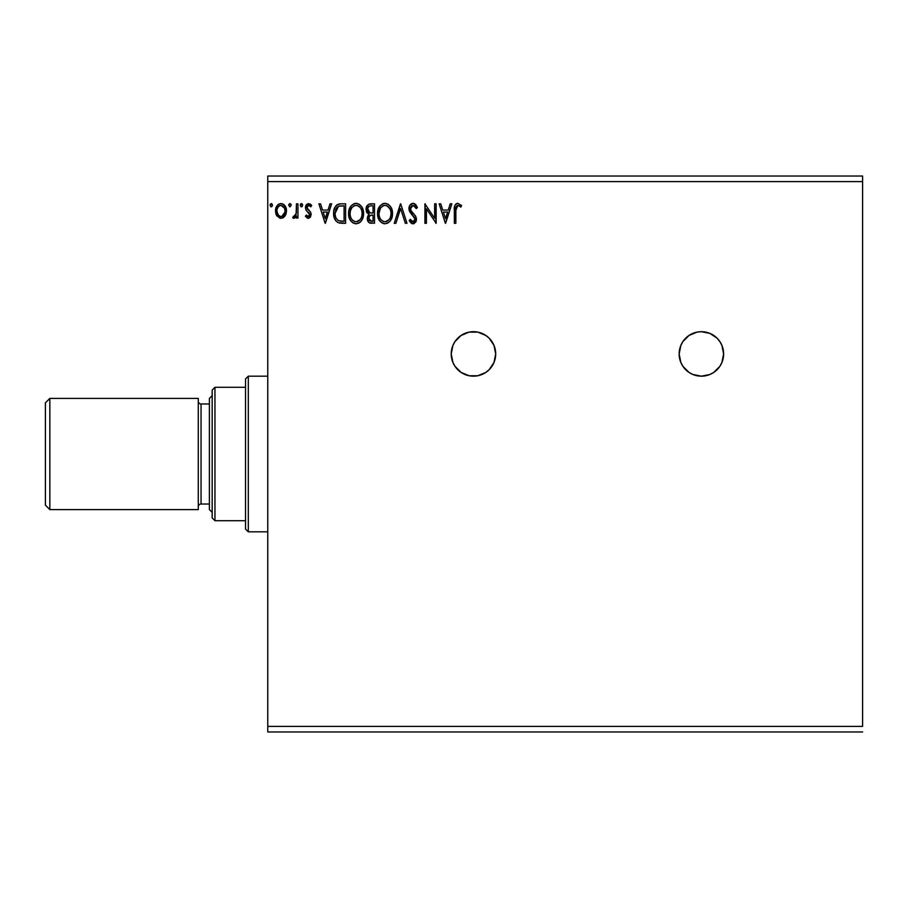 <?xml version="1.0" encoding="UTF-8"?>
<svg xmlns="http://www.w3.org/2000/svg" width="908" height="908" viewBox="0 0 908 908"><rect width="100%" height="100%" fill="white"/><g stroke="black" fill="none" stroke-linecap="round" stroke-linejoin="round"><path stroke-width="1.36" d="M680.841 362.44L682.895 366.287L689.024 372.428L692.872 374.482L701.385 376.173L709.897 374.482L713.733 372.428L719.874 366.287L721.928 362.44L723.619 353.938L721.928 345.426L719.874 341.578L717.104 338.207L709.897 333.395L701.385 331.692A22.235 22.235 0 0 0 680.841 345.415L679.15 353.938L680.841 362.44A22.235 22.235 0 0 0 701.385 376.173A22.235 22.235 0 0 1 679.15 353.938A22.235 22.235 0 0 1 701.385 331.692L697.049 332.124L689.024 335.449L682.895 341.578L680.841 345.426M452.91 362.44L454.965 366.287L461.105 372.428L469.118 375.742L477.801 375.742L485.814 372.428L489.185 369.658L493.997 362.44L495.689 353.938L493.997 345.426L489.185 338.207L485.814 335.449L477.801 332.124L469.118 332.124L461.105 335.449L454.965 341.578L452.91 345.426A22.235 22.235 0 0 0 451.219 353.927L452.91 362.44A22.235 22.235 0 0 0 473.454 376.173A22.235 22.235 0 0 1 451.219 353.938A22.235 22.235 0 0 1 473.454 331.692A22.235 22.235 0 0 0 452.922 345.403M267.769 181.6L862.6 181.6L862.6 726.4L267.769 726.4L267.769 181.6L267.769 731.962L862.6 731.962L267.769 731.962L267.769 726.4L862.6 726.4L862.6 181.6L267.769 181.6L267.769 176.038L267.769 181.6M452.91 345.426L451.219 353.938M450.232 203.835L451.866 203.835L445.624 223.289L451.866 203.835L450.232 203.835L448.234 210.077L442.764 210.077L440.766 203.835L439.143 203.835L445.374 223.289L451.866 203.835L450.232 203.835L448.234 210.077L442.764 210.077L440.766 203.835L439.143 203.835L445.374 223.289L439.143 203.835L440.766 203.835M413.061 203.335L409.996 205.117L408.952 208.602L409.917 212.063L414.888 218.658L414.468 220.996L413.424 221.745L411.699 221.268L410.371 219.305L409.202 220.496L410.643 222.698L412.958 223.788L415.603 222.267L416.397 218.476L415.365 215.809L410.949 210.542L410.677 207.296L413.174 205.333L415.104 206.513L416.227 208.579L417.442 207.591L415.296 204.175L413.061 203.335C410.348 203.925 408.986 205.685 408.952 208.602L414.945 219.339L412.981 221.802L410.371 219.305L409.202 220.496L412.958 223.788L416.443 219.248L415.671 216.286L410.949 210.542L410.45 208.636L413.174 205.333L416.227 208.579L417.442 207.591L413.866 203.437M392.472 214.356L392.074 210.02L390.678 206.831L388.295 204.311L385.423 203.358L383.255 203.585L380.361 205.492L377.932 210.1L377.524 213.573L379.328 220.303L381.757 222.823L385.106 223.788L387.943 223.016L390.27 220.916L392.074 216.955L392.494 213.482C392.562 207.943 390.065 204.561 384.981 203.335C379.919 204.606 377.433 208.011 377.524 213.573C377.433 219.191 379.953 222.596 385.106 223.788C390.134 222.471 392.608 219.032 392.494 213.482L392.472 212.608M363.529 214.356L363.143 210.02L361.747 206.831L359.352 204.311L356.923 203.392L354.324 203.585L351.43 205.492L349.001 210.1L348.615 212.699L349.001 217.069L350.386 220.303L352.815 222.823L355.72 223.777L358.546 223.266L361.327 220.916L363.143 216.955L363.552 213.482C363.631 207.943 361.123 204.561 356.049 203.335C350.976 204.606 348.49 208.011 348.593 213.573C348.49 219.191 351.021 222.596 356.163 223.788C361.202 222.471 363.665 219.032 363.552 213.482L363.529 212.608M330.001 203.835L331.624 203.835L325.393 223.289L331.624 203.835L330.001 203.835L327.992 210.077L322.533 210.077L320.535 203.835L318.901 203.835L325.143 223.289L331.624 203.835L330.001 203.835L327.992 210.077L322.533 210.077L320.535 203.835L318.901 203.835L325.143 223.289L318.901 203.835L320.535 203.835M301.297 203.596L302.693 205.208L301.445 203.585L300.196 205.208L301.445 203.585L302.693 205.208L301.978 203.744L300.503 204.141L300.9 206.684L301.978 206.684L302.693 205.208L301.445 206.831L302.693 205.208L301.445 206.831L300.196 205.208L301.445 206.831M288.721 205.208L289.97 203.585L288.721 205.208L289.97 203.585L291.218 205.208L290.901 204.141L289.686 203.63L288.789 204.652L289.686 206.797L291.218 205.208L289.97 206.831L291.218 205.208L289.97 206.831L288.721 205.208L290.106 206.82M272.491 204.924L271.265 203.585L270.017 205.208L271.265 203.585L272.502 205.208L271.798 203.744L270.323 204.141L270.72 206.684L271.798 206.684L272.502 205.208L271.265 206.831L272.502 205.208L271.265 206.831L270.017 205.208L271.265 206.831M285.021 215.945L286.133 213.539L286.395 209.646L285.668 207.035L283.398 204.266L280.981 203.585L278.574 204.266L275.816 208.397L276.304 214.799L279.777 218.147L282.195 218.147L284.261 216.898L286.474 210.906C286.519 206.865 284.681 204.425 280.981 203.585C277.292 204.436 275.464 206.876 275.499 210.906L276.951 215.968L280.981 218.306L285.021 215.945M296.451 203.835L297.949 203.835L296.451 203.835L296.11 213.982L295.282 215.854L293.42 216.308L292.716 217.818L294.737 218.079L296.451 215.968L296.451 218.056L297.949 218.056L297.949 203.835L297.949 218.056L297.949 203.835L296.451 203.835L296.224 213.493L292.716 217.818L293.851 218.306L296.451 215.968L296.451 218.056L297.949 218.056L296.451 218.056M308.323 218.306L310.491 217.057L311.149 214.016L310.332 211.814L307.29 208.976L307.04 206.82L308.754 205.333L310.808 206.831L311.671 205.514L308.595 203.585L306.654 204.413L305.474 206.979L305.928 209.896L309.651 214.311L308.561 216.513L306.314 215.06L305.44 216.286L307.437 218.113L308.323 218.306L311.172 214.572L310.695 212.381L306.927 207.626L308.754 205.333L310.808 206.831L311.671 205.514L308.595 203.585L305.44 207.694L305.928 209.896L309.673 214.64L308.232 216.558L306.314 215.06L305.44 216.286L308.323 218.306M340.648 203.846L337.288 204.663L334.848 207.501L333.713 211.609L334.053 217.069L335.915 220.928L338.014 222.596L345.596 223.289L345.596 203.835L341.079 203.835C335.881 204.538 333.395 207.705 333.622 213.323C333.395 217.307 334.859 220.406 338.014 222.596L345.596 223.289L345.596 203.835L345.596 223.289L341.465 223.266M370.646 203.835L374.527 203.835L368.693 204.266L366.321 207.376L366.503 211.746L369.125 214.333L367.717 216.183L367.354 219.407L369.079 222.642L374.527 223.289L374.527 203.835L374.527 223.289L374.527 203.835L370.646 203.835C367.604 204.311 366.072 206.15 366.049 209.362L369.125 214.333L367.297 218.476C367.32 221.541 368.818 223.141 371.781 223.289L371.372 223.289M395.865 223.289L394.242 223.289L400.473 203.835L394.242 223.289L395.865 223.289L400.598 208.534L405.331 223.289L406.966 223.289L400.723 203.835L406.966 223.289L400.723 203.835L394.242 223.289L395.865 223.289L400.598 208.534L405.331 223.289L406.966 223.289L405.331 223.289M434.648 203.835L434.648 218.317L424.921 203.835L424.921 223.289L426.419 223.289L426.419 208.783L436.146 223.289L436.146 203.835L434.648 203.835L436.146 203.835L434.648 203.835L434.648 218.317L424.921 203.835L424.921 223.289L426.419 223.289L426.419 208.783L436.146 223.289L436.146 203.835L435.829 223.289M455.85 210.35L456.633 205.991L458.438 205.412L460.833 207.081L461.593 205.583L457.916 203.335L455.907 204.039L454.738 205.844L454.352 223.289L455.85 223.289L455.85 210.35L457.927 205.333L460.833 207.081L461.593 205.583L457.916 203.335C454.942 204.345 453.762 206.627 454.352 210.157L454.352 223.289L455.85 223.289L455.85 210.35M862.6 176.038L267.769 176.038L862.6 176.038L862.6 181.6L862.6 176.038M284.238 216.91L283.33 217.648M280.981 218.306L280.356 218.261M275.578 212.234L276.588 215.378M276.282 214.776L275.873 213.664M275.521 210.27L275.499 210.906M275.578 209.635L275.669 209.044M275.816 208.397L276.009 207.762M276.282 207.103L276.827 206.093M277.587 205.094L278.223 204.504M280.356 203.63L278.779 204.141M281.639 203.63L282.24 203.755M283.795 204.538L284.51 205.231M285.146 206.093L285.611 206.922M286.156 208.397L285.668 207.035L286.168 208.397M286.474 210.906L286.451 211.587M286.133 213.562L285.679 214.787M284.544 205.265L283.398 204.266M281.457 205.367L284.465 208.114L280.992 205.333L280.05 205.48L280.992 205.333C283.716 206.037 285.044 207.887 284.976 210.894L284.749 209.022L284.976 210.894C285.044 213.913 283.716 215.809 280.992 216.558L280.992 216.558C278.268 215.798 276.94 213.913 276.997 210.894L277.053 211.848L276.997 210.894C276.929 207.887 278.257 206.025 280.992 205.333L282.774 205.889M281.934 216.41L284.034 214.549L284.93 211.848M279.199 215.968L280.754 216.547L278.506 215.321L277.053 211.848M279.675 205.617L277.927 207.262L280.05 205.469M277.224 209.022L277.927 207.262M281.764 216.456L284.885 212.211M291.218 205.208L289.97 203.585L291.218 205.208M292.716 217.818L293.851 218.306L292.716 217.818L293.42 216.308L294.51 216.479M293.42 216.308L294.101 216.558L293.42 216.308M295.985 214.458L296.394 211.666M296.451 209.589L296.451 208.613M296.36 212.279L296.224 213.493M308.096 218.295L307.449 218.113M305.44 216.286L306.314 215.06L306.677 215.571L306.314 215.06M309.594 215.275L308.856 212.767M309.322 213.357L309.673 214.64L308.232 212.211M305.928 209.896L305.44 207.694M305.86 205.583L306.654 204.413M309.969 203.914L311.058 204.709M311.671 205.514L310.808 206.831M310.808 206.82L309.957 205.821M307.403 206.105L307.04 206.808M307.017 206.899L307.437 209.192M306.927 207.626L308.436 210.111M311.172 214.572L310.695 212.393M308.686 218.283L310.536 217.001M325.268 218.601L323.169 212.063L327.357 212.063L325.268 218.601L323.169 212.063L327.357 212.063L325.268 218.601M340.273 223.175L339.217 222.993M334.053 217.069L334.269 217.852M334.042 217.035L333.838 216.047M333.724 215.253L333.679 214.674M333.622 213.323L333.645 212.461M333.645 212.438L333.713 211.598M336.176 205.56L336.879 204.936M337.288 204.663L335.756 206.048M338.468 204.175L340.216 203.869M339.365 203.959L338.412 204.186M335.892 217.625L335.676 217.035M335.495 216.433L335.2 214.799M336.289 208.352L337.606 206.854M336.55 207.955L337.061 207.33M338.718 206.241L344.098 205.832L344.098 221.302L338.809 220.757C336.153 219.078 334.927 216.603 335.12 213.323L338.491 206.332L339.683 206.014M342.032 221.28L340.943 221.2M338.321 220.508L337.651 220.065M335.903 209.112L335.12 213.323L336.028 208.84M363.461 215.185L363.325 216.115M363.143 216.933L362.928 217.716M362.689 218.374L362.303 219.271M362.281 219.316L360.771 221.586M360.238 222.131L359.443 222.744L360.238 222.119M355.255 223.731L352.815 222.823M351.453 221.677L349.376 218.261M349.353 218.204L349.001 217.091M348.695 211.802L348.774 211.201M348.683 211.825L349.081 209.793M349.716 208.08L349.342 208.988M350.375 206.876L351.419 205.514M353.677 203.835L354.302 203.596M354.347 203.585L355.153 203.403M356.946 203.403L359.352 204.311L361.747 206.842M359.375 204.334L361.736 206.82M362.576 208.397L362.928 209.294M363.348 210.974L363.45 211.712M349.398 218.34L350.386 220.303M350.113 212.869L350.091 213.573C349.989 209.09 351.998 206.343 356.095 205.333L355.391 205.378L356.095 205.333C360.147 206.343 362.133 209.056 362.065 213.482L361.986 212.086L362.065 213.482C362.156 217.954 360.17 220.723 356.095 221.802C352.02 220.769 350.011 218.034 350.091 213.573L350.409 210.769L351.895 207.591L354.052 205.798L352.951 206.513M361.52 217.001L361.849 215.729M360.204 219.543L356.458 221.779M351.055 218.136L351.759 219.316M350.409 216.32L350.159 214.98M351.112 218.249L350.42 216.365M352.111 219.759L352.894 220.542L352.111 219.759M351.498 208.17L350.976 209.146M361.202 209.215L361.611 210.293M358.739 206.139L359.772 207.047M356.799 205.378L357.48 205.537M356.923 221.722L357.502 221.563M357.854 221.427L359.874 219.94M362.042 214.186L361.986 214.901M370.441 223.175L369.545 222.903M368.398 221.995L367.888 221.189M367.558 220.338L367.354 219.418M367.297 218.476L367.32 217.886M368.432 213.982L366.798 212.347M367.184 212.926L366.23 210.906M367.195 205.583L366.321 207.376M369.919 223.05L370.839 223.243M367.854 210.951L367.547 209.362C367.683 206.967 368.943 205.798 371.327 205.832L373.04 205.832L373.04 213.062L369.897 212.835L372.28 213.062L369.897 212.835L367.626 208.522L367.626 210.213M369.374 212.62L367.876 211.008M367.547 209.362L368.103 207.262M369.715 206.002L370.441 205.878M368.932 217.307L368.796 218.442C368.875 216.172 370.033 215.048 372.269 215.06L373.04 215.06L373.04 221.302L369.442 220.542L371.486 221.302L368.796 218.442L369.692 215.866L372.269 215.06L371.111 215.151M369.442 220.542L368.796 218.442L369.397 220.485M368.137 211.496L368.671 212.132M367.661 208.341L369.068 206.264M369.068 216.876L369.692 215.866M372.269 215.06L373.04 215.06L373.04 221.302L371.486 221.302M392.392 215.185L392.256 216.115M392.074 216.933L391.859 217.716M391.62 218.385L391.246 219.271M391.223 219.316L390.758 220.179M390.258 220.916L389.714 221.586M384.197 223.731L383.358 223.561M380.395 221.677L378.307 218.261M378.284 218.204L377.944 217.091M377.626 211.802L377.705 211.201M377.626 211.825L378.012 209.793M378.647 208.08L378.273 208.988M379.317 206.876L380.35 205.514M382.609 203.835L383.233 203.596M383.278 203.585L384.095 203.403M385.877 203.403L388.295 204.311L390.69 206.842M388.306 204.334L390.667 206.82M391.507 208.375L391.859 209.294M392.279 210.974L392.392 211.712M378.341 218.34L379.328 220.303M379.045 212.869L379.022 213.573C378.931 209.09 380.929 206.343 385.037 205.333L384.334 205.378L385.037 205.333C389.078 206.343 391.064 209.056 390.996 213.482L390.917 212.086L390.996 213.482C391.087 217.954 389.101 220.723 385.037 221.802C380.951 220.769 378.954 218.034 379.022 213.573L380.429 208.17L382.983 205.798L381.882 206.513M390.145 209.215L387.08 205.798L388.715 207.047M390.973 214.197L390.815 215.593L390.973 214.197M389.135 219.543L385.389 221.779M379.998 218.136L380.702 219.316M379.34 216.32L379.101 214.98M380.055 218.249L379.351 216.365M381.042 219.759L381.825 220.542L381.042 219.759M380.429 208.17L379.907 209.146M389.566 208.159L390.554 210.293M385.73 205.378L386.411 205.537M385.855 221.722L386.422 221.575M386.797 221.427L388.806 219.94M390.815 215.593L390.202 217.693M390.236 217.625L390.463 217.001M415.875 204.754L417.442 207.591L416.227 208.579L415.739 207.512M411.415 206.093L412.039 205.628M410.507 207.966L410.586 209.612M410.45 208.636L410.734 210.088M411.188 210.974L411.812 211.836M412.731 212.926L413.424 213.641M415.841 216.637L415.524 216.047M416.397 220.042L416.25 220.814M416.239 220.848L415.614 222.267M414.218 223.504L413.469 223.743M412.311 223.72L411.699 223.493M409.202 220.496L410.371 219.305L411.006 220.394M412.084 221.552L413.424 221.745M414.468 220.996L414.797 220.338M414.843 220.179L414.888 218.658M414.706 217.988L414.423 217.398M412.187 214.878L413.957 216.706M411.551 214.209L411.006 213.584M410.972 213.539L410.416 212.824M409.508 211.246L409.02 209.51M409.202 210.338L409.031 209.589M409.61 205.776L409.985 205.129M410.019 205.094L410.825 204.186M411.313 203.823L412.572 203.369M411.097 220.531L410.371 219.305M426.419 223.289L424.921 223.289L425.262 203.835M445.51 218.601L443.41 212.063L447.599 212.063L445.51 218.601L443.41 212.063L447.599 212.063L445.51 218.601M455.85 223.289L454.352 223.289M454.363 209.51L454.352 210.157M454.987 205.242L454.726 205.878M455.339 204.652L455.952 204.005M456.349 203.732L457.235 203.403M461.219 205.163L460.833 207.081L459.891 206.286M459.686 206.127L457.564 205.378L459.425 205.934M456.236 206.627L455.873 208.84M455.93 208.091L456.281 206.536M284.465 208.114L284.93 209.952M342.486 205.832L344.098 205.832L344.098 221.302L343.122 221.302M340.466 205.912L341.476 205.855M353.439 206.15L354.71 205.537M359.784 207.058L360.635 208.159M361.736 210.724L361.986 212.097M360.998 218.272L360.658 218.885M354.71 221.575L352.894 220.542M370.782 213.005L370.192 212.915M371.327 205.832L373.04 205.832L373.04 213.062L372.28 213.062M382.37 206.15L383.641 205.537M390.667 210.724L390.917 212.097M389.941 218.272L389.6 218.885M383.653 221.575L381.825 220.542M481.944 333.384A22.235 22.235 0 0 0 473.454 331.692A22.235 22.235 0 0 1 495.689 353.938A22.235 22.235 0 0 1 473.454 376.173A22.235 22.235 0 0 0 495.269 358.274M495.269 349.591A22.235 22.235 0 0 0 481.989 333.395M461.105 372.428L464.953 374.482M469.118 375.742L473.454 376.173M723.188 349.591A22.235 22.235 0 0 0 701.385 331.692A22.235 22.235 0 0 1 723.619 353.938A22.235 22.235 0 0 1 701.385 376.173A22.235 22.235 0 0 0 713.733 372.428M713.745 372.416A22.235 22.235 0 0 0 723.188 358.274L723.619 353.938M49.849 398.408L45.4 402.857L45.4 505.143L49.849 509.592L49.849 398.408L49.849 509.592L198.273 509.592L198.273 398.408L49.849 398.408L198.273 398.408L198.273 509.592L49.849 509.592L45.4 505.143L45.4 402.857L49.849 398.408M212.177 395.627L209.396 398.408L209.396 509.592L212.177 512.373L209.396 509.592L209.396 398.408L212.177 395.627M201.054 403.969A2.781 2.781 0 0 1 198.273 401.188A2.781 2.781 0 0 0 201.054 403.969L201.054 504.031L209.396 504.031L201.054 504.031A2.781 2.781 0 0 0 198.273 506.812A2.781 2.781 0 0 1 201.054 504.031L201.054 403.969L209.396 403.969L201.054 403.969M245.535 387.285L245.535 529.046L248.315 531.827L248.315 376.173L245.535 378.954L245.535 387.285L245.535 378.954L248.315 376.173L248.315 531.827L267.769 531.827L248.315 531.827L245.535 529.046L245.535 387.285L214.958 387.285L214.958 520.715L245.535 520.715L214.958 520.715L214.958 387.285L212.177 390.065L212.177 517.935L212.177 390.065L214.958 387.285L245.535 387.285M267.769 376.173L248.315 376.173L267.769 376.173M212.177 517.935L214.958 520.715L212.177 517.935"/></g></svg>
